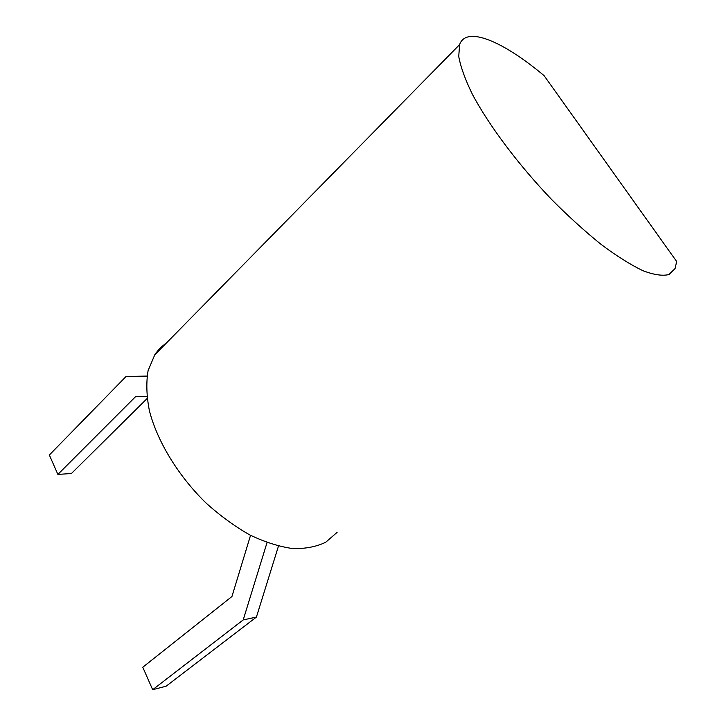 <?xml version="1.0" encoding="UTF-8"?>
<svg xmlns="http://www.w3.org/2000/svg" width="726" height="726" viewBox="0 0 726 726"><rect width="100%" height="100%" fill="white"/><g stroke="black" fill="none" stroke-linecap="round" stroke-linejoin="round"><path stroke-width="1.09" d="M676.659 261.496L544.119 75.676C503.281 41.4 466.337 25.419 459.603 44.613L458.741 56.437C460.593 66.783 465.139 79.397 472.381 94.271C488.997 125.553 518.464 164.875 551.842 199.732C568.667 216.611 585.138 231.54 601.264 244.535C616.746 256.06 630.613 264.781 642.846 270.68C653.863 274.855 662.566 276.143 668.955 274.537L675.107 268.529L676.659 261.496M167.007 342.391L160.01 348.072L155.055 354.179L148.122 370.505C146.071 382.493 146.498 395.924 149.42 410.816C157.324 441.408 178.015 475.539 205.658 502.682C219.905 515.551 234.607 526.286 249.753 534.908C264.781 542.077 279.038 546.614 292.524 548.529C305.256 548.91 316.336 546.805 325.756 542.213L337.082 532.394M250.552 535.325L231.939 596.518L142.777 667.239L152.669 689.7L243.201 619.922L267.032 542.594M152.669 689.7L166.127 686.206L256.414 617.073L278.466 546.115M147.069 376.086L126.079 376.467L49.341 455.011L57.88 474.414L71.438 473.515L147.124 398.51M146.888 396.46L135.717 396.496L146.888 396.469M57.88 474.414L135.717 396.496M243.201 619.922L256.414 617.073M459.603 44.613L154.32 355.304"/></g></svg>
